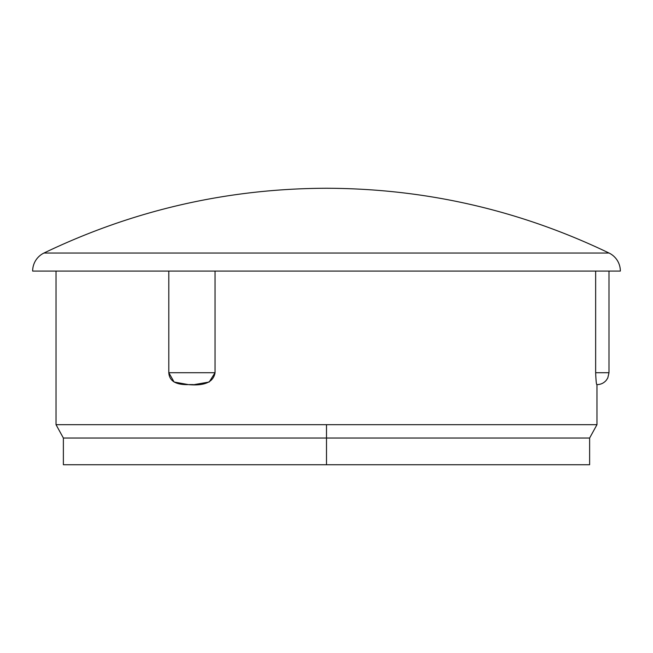 <?xml version="1.0" encoding="UTF-8"?>
<svg xmlns="http://www.w3.org/2000/svg" width="653" height="653" viewBox="0 0 653 653"><rect width="100%" height="100%" fill="white"/><g stroke="black" fill="none" stroke-linecap="round" stroke-linejoin="round"><path stroke-width="0.98" d="M109.451 464.74L326.5 464.74L63.374 464.74L63.374 438.032L326.5 438.032L326.5 424.67L56.027 424.67L56.027 271.068L56.027 424.67L596.973 424.67L596.973 384.601C596.442 385.188 596.001 381.23 595.65 372.716L595.65 271.068L595.65 372.716L608.996 372.716L595.65 372.716C596.001 381.23 596.442 385.188 596.964 384.601L596.973 424.67L326.5 424.67L326.5 438.032L63.374 438.032L56.027 424.67M32.65 271.068L620.35 271.068L32.65 271.068A20.039 20.039 0 0 1 43.955 253.038L609.045 253.038A20.039 20.039 0 0 1 620.35 271.068A20.039 20.039 0 0 0 609.045 253.038C519.747 210.135 425.568 188.546 326.5 188.26C227.432 188.546 133.253 210.135 43.955 253.038A20.039 20.039 0 0 0 32.65 271.068M326.5 188.26C425.568 188.546 519.747 210.135 609.045 253.038L43.955 253.038C133.253 210.135 227.432 188.546 326.5 188.26M608.996 271.068L608.996 372.716L607.788 377.948L606.327 380.217C603.911 383.066 600.842 384.527 597.111 384.601L596.964 384.601M168.801 271.068L168.801 372.716C169.347 380.993 175.861 384.952 188.325 384.601C204.577 386.094 213.482 382.127 215.049 372.716L215.049 271.068L215.049 372.716L168.801 372.716L168.801 271.068M188.342 384.601L174.106 382.021L168.801 372.716L215.049 372.716L209.189 382.021L194.3 384.601M326.5 464.74L589.626 464.74L589.626 438.032L326.5 438.032L326.5 464.74L326.5 438.032L589.626 438.032L596.973 424.67M193.419 384.601L189.117 384.601"/></g></svg>
